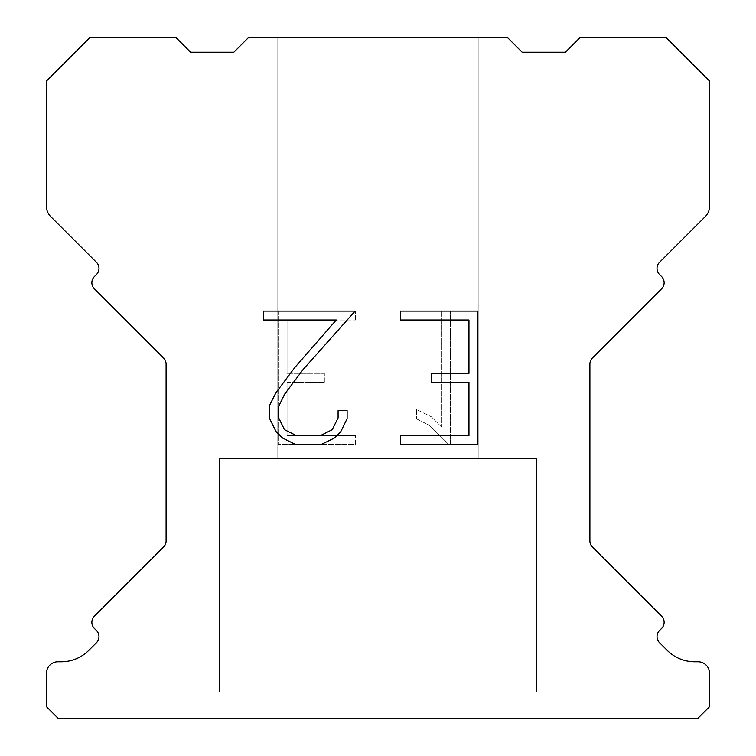 <?xml version="1.0" encoding="UTF-8"?>
<svg xmlns="http://www.w3.org/2000/svg" width="756" height="756" viewBox="0 0 756 756"><rect width="100%" height="100%" fill="white"/><g stroke="black" fill="none" stroke-linecap="round" stroke-linejoin="round"><path stroke-width="0.57" stroke-dasharray="3.78 2.83" d="M478.907 458.722L478.907 37.8L277.093 37.8L277.093 458.722L478.907 458.722L277.093 458.722L478.907 458.722L478.907 37.8L277.093 37.8L277.093 458.722L478.907 458.722L277.093 458.722L478.907 458.722L478.907 37.8L277.093 37.8L277.093 458.722L478.907 458.722L277.093 458.722L478.907 458.722L478.907 37.8L277.093 37.8L277.093 458.722L478.907 458.722L277.093 458.722L478.907 458.722L478.907 37.8L277.093 37.8L277.093 458.722L478.907 458.722L277.093 458.722L478.907 458.722L478.907 37.8L277.093 37.8L277.093 458.722L478.907 458.722L277.093 458.722L478.907 458.722L478.907 37.8L277.093 37.8L277.093 458.722L478.907 458.722L277.093 458.722L478.907 458.722L478.907 37.8L277.093 37.8L277.093 458.722L478.907 458.722L277.093 458.722L478.907 458.722L478.907 37.8L277.093 37.8L277.093 458.722L478.907 458.722L277.093 458.722L478.907 458.722L478.907 37.8L277.093 37.8L277.093 458.722L478.907 458.722L277.093 458.722L478.907 458.722L478.907 37.8L277.093 37.8L277.093 458.722L478.907 458.722L277.093 458.722L478.907 458.722L478.907 37.8L277.093 37.8L277.093 458.722L478.907 458.722L277.093 458.722L478.907 458.722L478.907 37.8L277.093 37.8L277.093 458.722L478.907 458.722L277.093 458.722L478.907 458.722L478.907 37.8L277.093 37.8L277.093 458.722L478.907 458.722L277.093 458.722L478.907 458.722L478.907 37.8L277.093 37.8L277.093 458.722L478.907 458.722L277.093 458.722L478.907 458.722L478.907 37.8L277.093 37.8L277.093 458.722L478.907 458.722L277.093 458.722L277.093 37.8L277.093 458.722L478.907 458.722L478.907 37.8L277.093 37.8L277.093 458.722L478.907 458.722L478.907 37.8L277.093 37.8L277.093 458.722L478.907 458.722L478.907 37.8L277.093 37.8L277.093 458.722L478.907 458.722L478.907 37.8L277.093 37.8L277.093 458.722L478.907 458.722L478.907 37.8L277.093 37.8L277.093 458.722L478.907 458.722L478.907 37.8L277.093 37.8L277.093 458.722L478.907 458.722L478.907 37.8L277.093 37.8L277.093 458.722L478.907 458.722L478.907 37.8L277.093 37.8L277.093 458.722L478.907 458.722L478.907 37.8L277.093 37.8L277.093 458.722L478.907 458.722L478.907 37.8L277.093 37.8L277.093 458.722L478.907 458.722L478.907 37.8L277.093 37.8L277.093 458.722L478.907 458.722L478.907 37.8L277.093 37.8L277.093 458.722L478.907 458.722L478.907 37.8L277.093 37.8L277.093 458.722L478.907 458.722L478.907 37.8L277.093 37.8L478.907 37.8L277.093 37.8L478.907 37.8L478.907 458.722L277.093 458.722M219.429 717.907L536.571 717.907M536.571 691.967L536.571 458.722L219.429 458.722L219.429 691.967L536.571 691.967L219.429 691.967L536.571 691.967L536.571 458.722L219.429 458.722L219.429 691.967L536.571 691.967L219.429 691.967L536.571 691.967L536.571 458.722L219.429 458.722L219.429 691.967L536.571 691.967L219.429 691.967L536.571 691.967L536.571 458.722L219.429 458.722L219.429 691.967L536.571 691.967L219.429 691.967L536.571 691.967L536.571 458.722L219.429 458.722L219.429 691.967L536.571 691.967L219.429 691.967L536.571 691.967L536.571 458.722L219.429 458.722L219.429 691.967L536.571 691.967L219.429 691.967L536.571 691.967L536.571 458.722L219.429 458.722L219.429 691.967L536.571 691.967L219.429 691.967L536.571 691.967L536.571 458.722L219.429 458.722L219.429 691.967L536.571 691.967L219.429 691.967L536.571 691.967L536.571 458.722L219.429 458.722L219.429 691.967L536.571 691.967L219.429 691.967L536.571 691.967L536.571 458.722L219.429 458.722L219.429 691.967L536.571 691.967L219.429 691.967L536.571 691.967L536.571 458.722L219.429 458.722L219.429 691.967L536.571 691.967L219.429 691.967L536.571 691.967L536.571 458.722L219.429 458.722L219.429 691.967L536.571 691.967L219.429 691.967L536.571 691.967L536.571 458.722L219.429 458.722L219.429 691.967L536.571 691.967L219.429 691.967L536.571 691.967L536.571 458.722L219.429 458.722L219.429 691.967L536.571 691.967L219.429 691.967L536.571 691.967L536.571 458.722L219.429 458.722L219.429 691.967L536.571 691.967L219.429 691.967L536.571 691.967L536.571 458.722L219.429 458.722L219.429 691.967L536.571 691.967L219.429 691.967L219.429 458.722L219.429 691.967L536.571 691.967L536.571 458.722L219.429 458.722L219.429 691.967L536.571 691.967L536.571 458.722L219.429 458.722L219.429 691.967L536.571 691.967L536.571 458.722L219.429 458.722L219.429 691.967L536.571 691.967L536.571 458.722L219.429 458.722L219.429 691.967L536.571 691.967L536.571 458.722L219.429 458.722L219.429 691.967L536.571 691.967L536.571 458.722L219.429 458.722L219.429 691.967L536.571 691.967L536.571 458.722L219.429 458.722L219.429 691.967L536.571 691.967L536.571 458.722L219.429 458.722L219.429 691.967L536.571 691.967L536.571 458.722L219.429 458.722L219.429 691.967L536.571 691.967L536.571 458.722L219.429 458.722L219.429 691.967L536.571 691.967L536.571 458.722L219.429 458.722L219.429 691.967L536.571 691.967L536.571 458.722L219.429 458.722L219.429 691.967L536.571 691.967L536.571 458.722L219.429 458.722L219.429 691.967L536.571 691.967L536.571 458.722L219.429 458.722L536.571 458.722L219.429 458.722L536.571 458.722L536.571 691.967L219.429 691.967M219.429 458.722L536.571 458.722M468.966 382.243L468.966 435.588L400.463 435.588L400.463 444.471L477.858 444.471L477.858 311.113L400.463 311.113L400.463 320.005L468.966 320.005L468.966 373.351L431.638 373.351L431.638 382.243L468.966 382.243M347.117 418.654L347.117 410.659L338.093 410.659L338.093 417.964L332.186 429.673L320.468 435.588L296.324 435.588L284.521 429.691L278.699 417.964L278.699 406.255L284.691 394.093L303.184 369.438L355.103 311.113L263.419 311.113L263.419 320.005L336.269 320.005L294.849 367.473L276.016 392.562L269.59 405.32L269.59 418.522L276.016 431.534L282.612 438.045L295.549 444.471L321.158 444.471L334.18 438.149L340.776 431.676L347.117 418.654M287.034 435.588L287.034 382.243L287.034 435.588L355.537 435.588L287.034 435.588M287.034 382.243L324.362 382.243L287.034 382.243M324.362 382.243L324.362 373.351L324.362 382.243M324.362 373.351L287.034 373.351L324.362 373.351M287.034 373.351L287.034 320.005L287.034 373.351M287.034 320.005L355.537 320.005L287.034 320.005M355.537 320.005L355.537 311.113L355.537 320.005M355.537 444.471L355.537 435.588L355.537 444.471L278.142 444.471L355.537 444.471M278.142 311.113L278.142 444.471L278.142 311.113L355.537 311.113L278.142 311.113M416.632 409.535L416.632 418.9L416.632 409.535L431.392 416.821L416.632 409.535M416.632 418.9L429.654 425.486L416.632 418.9M429.654 425.486L448.563 444.301L429.654 425.486M448.563 444.301L450.444 444.301L448.563 444.301M450.444 444.301L450.444 310.943L450.444 444.301M441.551 427.055L431.392 416.821L441.551 427.055L441.551 310.943L441.551 427.055M450.444 310.943L441.551 310.943L450.444 310.943M507.739 37.8L248.261 37.8L233.85 52.211L190.597 52.211L176.186 37.8L89.699 37.8L46.447 81.043L46.447 206.35A14.411 14.411 0 0 0 50.671 216.547L96.437 262.304A8.647 8.647 0 0 1 96.437 274.541L94.396 276.583A8.647 8.647 0 0 0 94.396 288.811L163.561 357.975A8.647 8.647 0 0 1 166.093 364.09L166.093 540.927A8.647 8.647 0 0 1 163.561 547.042L94.396 616.216A8.647 8.647 0 0 0 94.396 628.444L96.437 630.485A8.647 8.647 0 0 1 96.437 642.713L88.783 650.358A38.925 38.925 0 0 1 61.264 661.765L57.985 661.765A11.529 11.529 0 0 0 46.447 673.294L46.447 706.671L57.985 718.2L698.015 718.2L709.553 706.671L709.553 673.294A11.529 11.529 0 0 0 698.015 661.765L694.736 661.765A38.925 38.925 0 0 1 667.217 650.358L659.563 642.713A8.647 8.647 0 0 1 659.563 630.485L661.604 628.444A8.647 8.647 0 0 0 661.604 616.216L592.439 547.042A8.647 8.647 0 0 1 589.907 540.927L589.907 364.09A8.647 8.647 0 0 1 592.439 357.975L661.604 288.811A8.647 8.647 0 0 0 661.604 276.583L659.563 274.541A8.647 8.647 0 0 1 659.563 262.304L705.329 216.547A14.411 14.411 0 0 0 709.553 206.35L709.553 81.043L666.301 37.8L579.814 37.8L565.403 52.211L522.15 52.211L507.739 37.8M536.571 718.2L219.429 718.2M277.093 37.8L478.907 37.8"/><path stroke-width="1.13" d="M468.966 435.588L468.966 382.243L431.638 382.243L431.638 373.351L468.966 373.351L468.966 320.005L400.463 320.005L400.463 311.113L477.858 311.113L477.858 444.471L400.463 444.471L400.463 435.588L468.966 435.588M347.117 410.659L347.117 418.654L340.776 431.676L334.18 438.149L321.158 444.471L295.549 444.471L282.612 438.045L276.016 431.534L269.59 418.522L269.59 405.32L276.016 392.562L294.849 367.473L336.269 320.005L263.419 320.005L263.419 311.113L355.103 311.113L303.184 369.438L284.691 394.093L278.699 406.255L278.699 417.964L284.521 429.691L296.324 435.588L320.468 435.588L332.186 429.673L338.093 417.964L338.093 410.659L347.117 410.659M248.261 37.8L507.739 37.8L522.15 52.211L565.403 52.211L579.814 37.8L666.301 37.8L709.553 81.043L709.553 206.35A14.411 14.411 0 0 1 705.329 216.547L659.563 262.304A8.647 8.647 0 0 0 659.563 274.541L661.604 276.583A8.647 8.647 0 0 1 661.604 288.811L592.439 357.975A8.647 8.647 0 0 0 589.907 364.09L589.907 540.927A8.647 8.647 0 0 0 592.439 547.042L661.604 616.216A8.647 8.647 0 0 1 661.604 628.444L659.563 630.485A8.647 8.647 0 0 0 659.563 642.713L667.217 650.358A38.925 38.925 0 0 0 694.736 661.765L698.015 661.765A11.529 11.529 0 0 1 709.553 673.294L709.553 706.671L698.015 718.2L57.985 718.2L46.447 706.671L46.447 673.294A11.529 11.529 0 0 1 57.985 661.765L61.264 661.765A38.925 38.925 0 0 0 88.783 650.358L96.437 642.713A8.647 8.647 0 0 0 96.437 630.485L94.396 628.444A8.647 8.647 0 0 1 94.396 616.216L163.561 547.042A8.647 8.647 0 0 0 166.093 540.927L166.093 364.09A8.647 8.647 0 0 0 163.561 357.975L94.396 288.811A8.647 8.647 0 0 1 94.396 276.583L96.437 274.541A8.647 8.647 0 0 0 96.437 262.304L50.671 216.547A14.411 14.411 0 0 1 46.447 206.35L46.447 81.043L89.699 37.8L176.186 37.8L190.597 52.211L233.85 52.211L248.261 37.8"/></g></svg>
